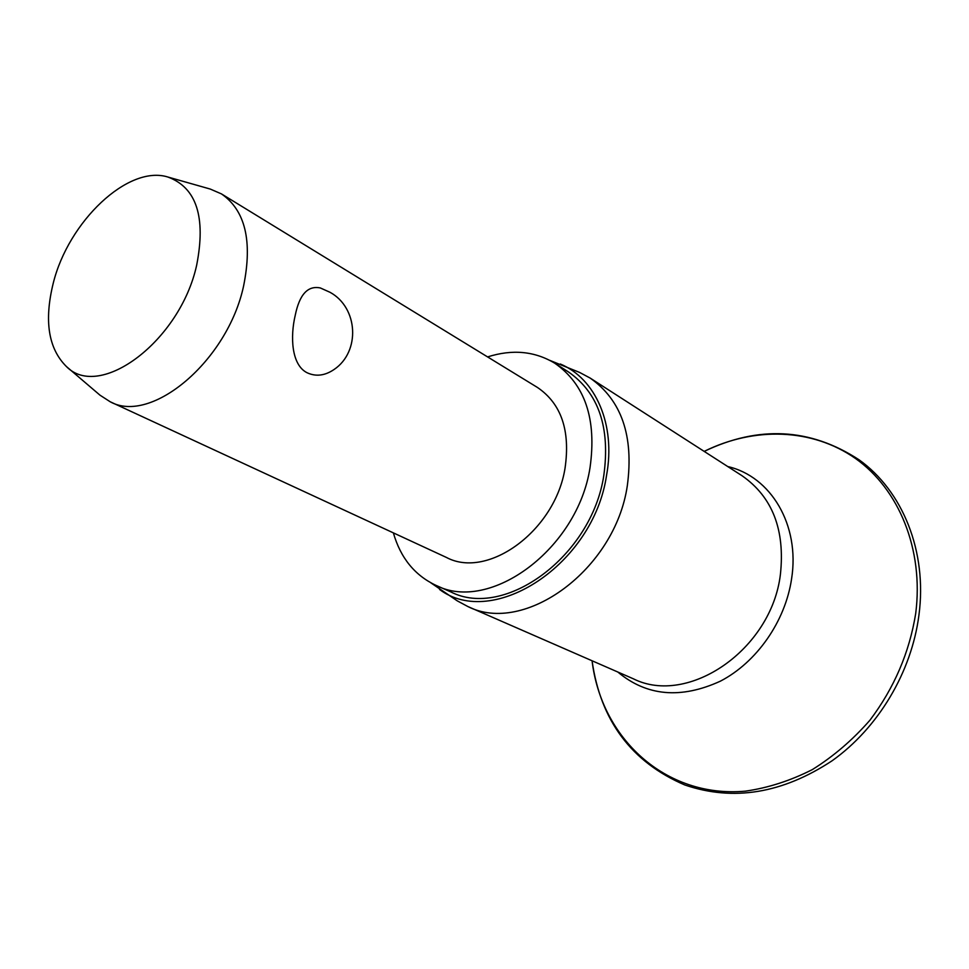 <?xml version="1.0" encoding="UTF-8"?>
<svg xmlns="http://www.w3.org/2000/svg" width="969" height="969" viewBox="0 0 969 969"><rect width="100%" height="100%" fill="white"/><g stroke="black" fill="none" stroke-linecap="round" stroke-linejoin="round"><path stroke-width="1.45" d="M549.932 360.42L579.559 372.411L590.109 378.043C621.541 400.112 633.956 436.002 627.318 485.711C615.097 569.784 524.265 635.422 467.785 606.497L457.247 600.841L430.842 582.829M560.3 364.005C595.547 378.54 615.969 424.434 606.546 475.391C593.44 564.697 492.894 629.571 439.575 589.479M487.577 356.919C512.371 349.022 534.803 351.153 554.862 363.278C585.07 384.378 596.807 419.117 590.048 467.494C577.669 549.108 489.878 613.304 435.953 585.349C414.744 575.368 400.536 557.89 393.366 532.877M554.862 363.278L568.452 371.939C598.612 392.99 610.397 427.486 603.808 475.452C591.732 556.315 504.546 619.712 450.694 591.853L435.953 585.349M167.879 177.024L210.297 189.076L221.489 193.921C245.266 210.37 252.643 241.015 243.619 285.891C227.703 360.831 151.297 424.785 110.2 401.772L99.952 395.146L66.401 366.524C48.377 348.598 43.98 320.836 53.234 283.239C68.424 221.526 128.102 164.585 167.879 177.024C196.489 187.586 206.082 216.995 196.659 265.227C180.101 341.052 99.674 400.839 66.401 366.524M295.266 315.155C299.53 294.382 307.9 285.322 320.388 287.975L330.078 292.323C358.312 307.791 360.516 351.674 334.135 369.455C324.881 375.754 315.846 376.832 307.016 372.714C291.354 364.792 290.155 336.606 295.266 315.155M221.489 193.921L537.444 387.455C561.245 403.613 570.45 430.49 565.06 468.063C555.358 530.6 487.843 579.692 446.418 557.441L110.2 401.772M335.359 368.547L334.135 369.455M915.717 613.413C909.443 652.416 894.193 688.002 869.968 720.173C852.732 739.88 833.51 756.377 812.288 769.628C790.365 780.735 768.054 787.918 745.343 791.164C665.122 798.359 601.18 737.881 592.071 660.773C600.562 720.657 631.461 762.046 684.756 784.951C733.279 801.557 782.383 793.502 832.08 760.786C878.217 727.985 911.55 672.22 918.927 615.194C927.454 551.482 902.551 490.726 858.909 459.694C810.302 428.032 758.727 425.27 704.172 451.397C753.725 426.772 811.877 427.898 855.494 458.494C898.881 489.188 923.869 549.253 915.717 613.413M727.743 466.549C770.718 476.336 800.164 524.81 791.588 578.82C785.326 621.408 756.656 662.396 720.342 681.183C680.856 699.23 646.662 696.166 617.75 671.977M590.109 378.043L742.084 475.767C772.438 496.964 785.205 529.886 780.396 574.508C771.397 649.811 688.099 706.34 633.363 678.809L467.785 606.497"/></g></svg>
